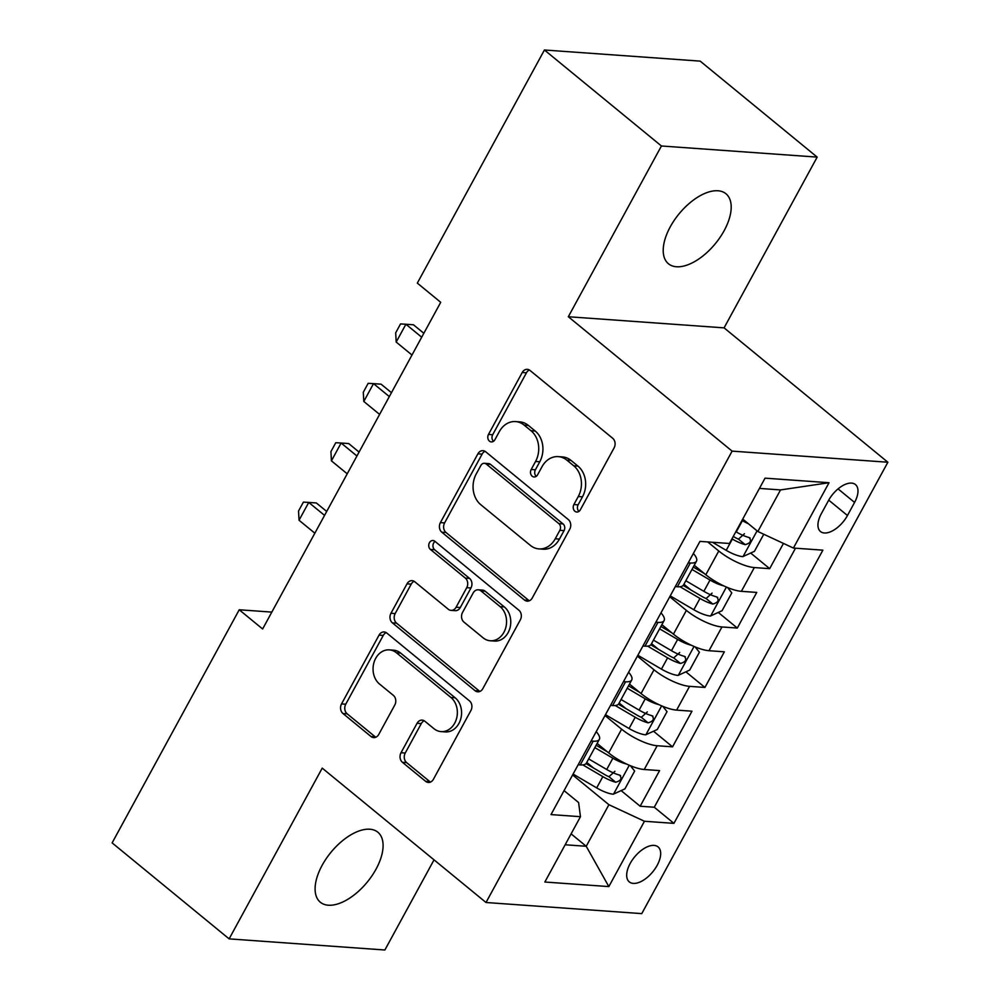 <?xml version="1.0" encoding="UTF-8"?>
<svg xmlns="http://www.w3.org/2000/svg" width="1000" height="1000" viewBox="0 0 1000 1000"><rect width="100%" height="100%" fill="white"/><g stroke="black" fill="none" stroke-linecap="round" stroke-linejoin="round"><path stroke-width="1.5" d="M574.9 511.25A4.862 3.9 -85.9 0 0 576.775 512.025A4.862 3.9 -85.9 0 0 580.337 509.812L614.113 447.863A6.95 5.575 -85.9 0 0 612.688 438.263L530.013 370.438A6.95 5.575 -85.9 0 0 527.325 369.338A6.95 5.575 -85.9 0 0 522.238 372.488L488.475 434.438A4.862 3.9 -85.9 0 0 489.462 441.15A4.862 3.9 -85.9 0 0 491.337 441.925A4.862 3.9 -85.9 0 0 494.9 439.712L499.275 431.7A22.237 17.85 -85.9 0 1 515.55 421.575A22.237 17.85 -85.9 0 1 524.138 425.1L531.025 430.75A22.237 17.85 -85.9 0 1 535.562 461.463L531.188 469.487A4.862 3.9 -85.9 0 0 532.175 476.2A4.862 3.9 -85.9 0 0 534.062 476.975A4.862 3.9 -85.9 0 0 537.612 474.762L541.987 466.75A22.237 17.85 -85.9 0 1 558.275 456.625A22.237 17.85 -85.9 0 1 566.862 460.15L573.75 465.8A22.237 17.85 -85.9 0 1 578.275 496.512L573.9 504.538A4.862 3.9 -85.9 0 0 574.9 511.25M376.037 869.15A45.3 23.487 129.4 0 0 377.837 832.2A45.3 23.487 129.4 0 0 322.15 865.3A45.3 23.487 129.4 0 0 320.363 902.25A45.3 23.487 129.4 0 0 376.037 869.15M724.15 230.675A45.3 23.487 129.4 0 0 725.938 193.738A45.3 23.487 129.4 0 0 670.263 226.838A45.3 23.487 129.4 0 0 668.462 263.775A45.3 23.487 129.4 0 0 724.15 230.675M657.15 865.362A22.65 11.738 129.4 0 0 658.05 846.888A22.65 11.738 129.4 0 0 630.2 863.438A22.65 11.738 129.4 0 0 629.312 881.912A22.65 11.738 129.4 0 0 657.15 865.362M401.025 752.725A6.95 5.575 -85.9 0 0 402.438 762.325L425.637 781.35A6.95 5.575 -85.9 0 0 428.325 782.45A6.95 5.575 -85.9 0 0 433.413 779.287L470.913 710.5A6.95 5.575 -85.9 0 0 469.5 700.9L386.825 633.062A6.95 5.575 -85.9 0 0 384.137 631.962A6.95 5.575 -85.9 0 0 379.05 635.125L341.538 703.913A6.95 5.575 -85.9 0 0 342.962 713.512L370.975 736.5A6.95 5.575 -85.9 0 0 373.663 737.6A6.95 5.575 -85.9 0 0 378.75 734.438L394.8 705A6.95 5.575 -85.9 0 0 393.387 695.4L379.487 684A18.587 14.925 -85.9 0 1 373.938 662.65A18.587 14.925 -85.9 0 1 389.312 649.875A18.587 14.925 -85.9 0 1 396.5 652.812L450.925 697.475A18.587 14.925 -85.9 0 1 456.475 718.838A18.587 14.925 -85.9 0 1 441.1 731.612A18.587 14.925 -85.9 0 1 433.925 728.662L424.85 721.225A6.95 5.575 -85.9 0 0 422.163 720.125A6.95 5.575 -85.9 0 0 417.075 723.275L401.025 752.725L405.238 753.025A6.95 5.575 -85.9 0 0 406.65 762.625L429.85 781.65A6.95 5.575 -85.9 0 0 430.462 782.087M322.225 768.125L229.125 938.875L112.125 842.887L239.225 609.775L262.625 628.975L440.725 302.312L417.325 283.113L544.425 50L661.425 145.988L568.325 316.737L732.113 451.125L486.012 902.5L322.225 768.125M524.487 600.05A6.95 5.575 -85.9 0 0 527.175 601.15A6.95 5.575 -85.9 0 0 532.263 597.987L569.763 529.188A6.95 5.575 -85.9 0 0 568.35 519.6L485.675 451.763A6.95 5.575 -85.9 0 0 482.987 450.662A6.95 5.575 -85.9 0 0 477.9 453.825L440.4 522.612A6.95 5.575 -85.9 0 0 441.812 532.212L524.487 600.05L528.7 600.35A6.95 5.575 -85.9 0 0 529.312 600.775M520.337 619.85L482.837 688.637A6.95 5.575 -85.9 0 1 477.75 691.8A6.95 5.575 -85.9 0 1 475.062 690.7L392.388 622.863A6.95 5.575 -85.9 0 1 390.962 613.263L407.025 583.825A6.95 5.575 -85.9 0 1 412.113 580.662A6.95 5.575 -85.9 0 1 414.787 581.763L448.325 609.275A6.95 5.575 -85.9 0 0 451.012 610.375A6.95 5.575 -85.9 0 0 456.1 607.212L466.737 587.688A6.95 5.575 -85.9 0 0 465.325 578.088L430.425 549.438A4.862 3.9 -85.9 0 1 428.963 543.85A4.862 3.9 -85.9 0 1 432.987 540.513A4.862 3.9 -85.9 0 1 434.862 541.275L518.925 610.25A6.95 5.575 -85.9 0 1 520.337 619.85M586.763 762.425L593.688 768.1M621.138 790.612L640.163 806.237L659.587 770.6L644.225 769.5L657.175 745.738A28.312 8.338 -151.4 0 1 621.625 729.188L605 715.537M619.15 703.025L626.062 708.7M653.512 731.225L672.55 746.838L691.975 711.2L676.612 710.113L689.562 686.35A28.312 8.338 -151.4 0 1 654 669.788L637.375 656.15M651.525 643.637L658.45 649.312M685.9 671.838L704.925 687.45L724.362 651.812L708.988 650.713L721.95 626.962A28.312 8.338 -151.4 0 1 686.388 610.4L669.762 596.763M683.913 584.237L690.837 589.925M718.275 612.438L737.312 628.05L756.737 592.425L741.375 591.325A28.312 8.338 -151.4 0 1 705.812 574.763L694.25 565.275M644.225 769.5A28.312 8.338 28.6 0 1 608.675 752.938L597.112 743.45M676.612 710.113A28.312 8.338 28.6 0 1 641.05 693.55L629.487 684.062M708.988 650.713A28.312 8.338 28.6 0 1 673.438 634.15L661.875 624.663M828.475 500.575L821.35 513.65A21.938 11.375 129.4 0 0 820.487 531.538A21.938 11.375 129.4 0 0 847.463 515.513L854.575 502.438A21.938 11.375 129.4 0 0 855.45 484.55A21.938 11.375 129.4 0 0 828.475 500.575M732.113 451.125L887.875 462.238L641.762 913.625L486.012 902.5M640.163 806.237L654.262 807.237L673.925 823.363L822.875 550.163L793.413 548.05L757.85 531.5L742.725 519.087M673.925 823.363L644.45 821.263L608.837 886.587L544.85 882.025L580.462 816.688L551 814.587L699.95 541.388L729.425 543.488L765.037 478.15L829.025 482.725L793.413 548.05M750.662 553.05L769.688 568.663L754.325 567.562A28.312 8.338 -151.4 0 1 718.775 551L707.712 541.938M693.363 553.462A28.312 8.338 -151.4 0 1 696.475 561.188L683.525 584.95A28.312 8.338 -151.4 0 1 677.387 586.75L675.3 586.6M696.475 561.188A28.312 8.338 -151.4 0 1 690.337 563L688.25 562.85M578.15 764.788L580.237 764.925A28.312 8.338 28.6 0 0 586.388 763.125L599.338 739.375A28.312 8.338 -151.4 0 1 593.188 741.175L591.1 741.025M610.538 705.387L612.625 705.537A28.312 8.338 28.6 0 0 618.763 703.737L631.712 679.975A28.312 8.338 -151.4 0 1 625.575 681.787L623.488 681.637M642.913 646L645 646.15A28.312 8.338 28.6 0 0 651.15 644.338L664.1 620.588A28.312 8.338 -151.4 0 1 657.962 622.388L655.875 622.238M737.312 628.05L721.95 626.962M704.925 687.45L689.562 686.35M672.55 746.838L657.175 745.738M654.262 807.237L795.5 548.2M769.688 568.663L783.45 543.413M571.1 833.863L586.225 846.275L608.9 804.7L572.612 774.938M757.85 531.5L780.525 489.925L759.45 488.413M568.325 316.737L724.087 327.863L817.175 157.113L661.425 145.988M817.175 157.113L700.188 61.125L544.425 50M229.125 938.875L384.875 950L434.025 859.862M724.087 327.863L887.875 462.238M271.825 612.1L239.225 609.775M565.163 844.775L586.225 846.275L608.837 886.587M564.062 790.625L578.587 802.537L580.462 816.688M660.987 612.863A28.312 8.338 -151.4 0 1 664.1 620.588M628.6 672.25A28.312 8.338 -151.4 0 1 631.712 679.975M596.225 731.65A28.312 8.338 -151.4 0 1 599.338 739.375M608.9 804.7L644.45 821.263M780.525 489.925L829.025 482.725M578.938 511.4A4.862 3.9 -85.9 0 1 578.112 504.837L582.487 496.812A22.237 17.85 -85.9 0 0 577.962 466.1L573.75 465.8M558.275 456.625L562.475 456.925A22.237 17.85 -85.9 0 1 571.062 460.45L577.962 466.1M515.55 421.575L519.763 421.875A22.237 17.85 -85.9 0 1 528.35 425.4L535.237 431.05A22.237 17.85 -85.9 0 1 539.763 461.763L535.4 469.787A4.862 3.9 -85.9 0 0 536.213 476.35M529.4 370A6.95 5.575 -85.9 0 0 526.45 372.8L492.675 434.738A4.862 3.9 -85.9 0 0 493.5 441.3M485.062 451.325A6.95 5.575 -85.9 0 0 482.113 454.125L444.6 522.913A6.95 5.575 -85.9 0 0 446.025 532.513L528.7 600.35M559.837 530.325A4.862 3.9 -85.9 0 0 558.85 523.612L486.275 464.062A4.862 3.9 -85.9 0 0 484.4 463.3A4.862 3.9 -85.9 0 0 480.838 465.513L476.225 473.963A22.237 17.85 -85.9 0 0 480.75 504.675L530.363 545.375A22.237 17.85 -85.9 0 0 538.95 548.9A22.237 17.85 -85.9 0 0 555.237 538.787L559.837 530.325L564.05 530.625A4.862 3.9 -85.9 0 0 563.062 523.913L558.85 523.612M484.4 463.3L488.612 463.6A4.862 3.9 -85.9 0 1 490.487 464.363L563.062 523.913M538.95 548.9L543.162 549.2A22.237 17.85 -85.9 0 0 559.438 539.087L555.237 538.787M564.05 530.625L559.438 539.087M414.175 581.325A6.95 5.575 -85.9 0 0 411.225 584.125L395.175 613.562A6.95 5.575 -85.9 0 0 396.587 623.162L479.275 691A6.95 5.575 -85.9 0 0 479.888 691.438M451.012 610.375L455.213 610.675A6.95 5.575 -85.9 0 0 460.3 607.513L470.95 587.987A6.95 5.575 -85.9 0 0 469.538 578.387L434.625 549.738L430.425 549.438M435.05 541.425A4.862 3.9 -85.9 0 0 434.625 549.738M483.113 637.825A18.587 14.925 -85.9 0 0 490.3 640.763A18.587 14.925 -85.9 0 0 505.675 627.987A18.587 14.925 -85.9 0 0 500.125 606.638L480.95 590.9A6.95 5.575 -85.9 0 0 478.263 589.8A6.95 5.575 -85.9 0 0 473.175 592.962L462.525 612.487A6.95 5.575 -85.9 0 0 463.938 622.087L483.113 637.825M490.3 640.763L494.513 641.062A18.587 14.925 -85.9 0 0 509.888 628.288A18.587 14.925 -85.9 0 0 504.338 606.938L500.125 606.638M478.263 589.8L482.475 590.1A6.95 5.575 -85.9 0 1 485.15 591.2L504.338 606.938M424.237 720.788A6.95 5.575 -85.9 0 0 421.287 723.587L405.238 753.025M441.1 731.612L445.312 731.912A18.587 14.925 -85.9 0 0 460.688 719.137A18.587 14.925 -85.9 0 0 455.138 697.775L450.925 697.475M389.312 649.875L393.525 650.175A18.587 14.925 -85.9 0 1 400.7 653.112L455.138 697.775M386.2 632.625A6.95 5.575 -85.9 0 0 383.263 635.425L345.75 704.212A6.95 5.575 -85.9 0 0 347.163 713.812L375.188 736.8A6.95 5.575 -85.9 0 0 375.8 737.237M748.438 523.763A18.762 5.525 -151.4 0 1 742.4 520.65L742 520.413M763.763 534.25L754.45 551.312L742.8 556.65A18.762 5.525 -151.4 0 1 726.213 550.35L712.475 542.275M731.963 538.825L732.362 539.062A18.762 5.525 28.6 0 0 745.212 544.663C750.512 543.15 751.812 540.775 749.1 537.537A18.762 5.525 -151.4 0 1 736.25 531.938L735.85 531.7M744.463 533.737L738.475 539.138A9.55 2.812 -151.4 0 1 734.525 537.163L733.263 536.438M750.113 538.025L749.1 537.537M723.737 585.862A18.762 5.525 -151.4 0 1 710.013 580.037L691.975 569.45M704.325 573.538L693.288 567.05M727.562 587.537L731.787 592.888L722.075 610.7L710.413 616.038A18.762 5.525 -151.4 0 1 693.825 609.738L670.238 595.887M680.013 586.725L699.975 598.45A18.762 5.525 28.6 0 0 712.837 604.05C718.138 602.537 719.438 600.163 716.712 596.925A18.762 5.525 -151.4 0 1 703.863 591.325L685.825 580.737M712.087 593.125L706.1 598.525A9.55 2.812 -151.4 0 1 702.138 596.562L683.188 585.425M717.738 597.425L716.712 596.925M423.837 333.288L413.475 324.787L405.9 324.237L396.188 342.062L411.987 355.025M396.188 342.062L395.688 332.837L400.538 323.925L405.9 324.237L421.7 337.212M691.363 645.25A18.762 5.525 -151.4 0 1 677.638 639.438L659.6 628.837M671.938 632.925L660.9 626.45M695.175 646.938L699.4 652.275L689.688 670.088L678.037 675.425A18.762 5.525 -151.4 0 1 661.45 669.125L637.863 655.275M647.638 646.125L667.6 657.85A18.762 5.525 28.6 0 0 680.45 663.45C685.75 661.938 687.05 659.562 684.338 656.325A18.762 5.525 -151.4 0 1 671.488 650.713L653.45 640.125M679.7 652.513L673.713 657.925A9.55 2.812 -151.4 0 1 669.75 655.95L650.8 644.825M685.35 656.812L684.338 656.325M391.463 392.675L381.087 384.175L373.512 383.638L363.8 401.45L379.613 414.425M363.8 401.45L363.3 392.238L368.162 383.325L373.512 383.638L389.325 396.6M658.975 704.65A18.762 5.525 -151.4 0 1 645.25 698.825L627.212 688.238M639.562 692.325L628.525 685.837M662.788 706.325L667.025 711.663L657.312 729.488L645.65 734.825A18.762 5.525 -151.4 0 1 629.062 728.525L605.475 714.675M615.25 705.512L635.212 717.237A18.762 5.525 28.6 0 0 648.062 722.837C653.375 721.325 654.663 718.95 651.95 715.713A18.762 5.525 -151.4 0 1 639.1 710.113L621.062 699.513M647.325 711.912L641.338 717.312A9.55 2.812 -151.4 0 1 637.375 715.35L618.425 704.212M652.975 716.213L651.95 715.713M359.075 452.075L348.713 443.562L341.138 443.025L331.425 460.85L347.225 473.812M331.425 460.85L330.925 451.625L335.775 442.713L341.138 443.025L356.938 456M626.6 764.038A18.762 5.525 -151.4 0 1 612.875 758.213L594.837 747.625M607.175 751.712L596.138 745.238M630.413 765.725L634.637 771.062L624.925 788.875L613.263 794.212A18.762 5.525 -151.4 0 1 596.688 787.913L573.088 774.062M582.875 764.912L602.837 776.625A18.762 5.525 28.6 0 0 615.688 782.237C620.988 780.725 622.288 778.35 619.575 775.1A18.762 5.525 -151.4 0 1 606.725 769.5L588.675 758.913M614.938 771.3L608.95 776.712A9.55 2.812 -151.4 0 1 604.987 774.737L586.038 763.612M620.588 775.6L619.575 775.1M326.7 511.463L316.325 502.962L308.75 502.425L299.037 520.237L314.837 533.2M299.037 520.237L298.538 511.012L303.4 502.113L308.75 502.425L324.562 515.388M608.675 752.938L621.625 729.188M641.05 693.55L654 669.788M673.438 634.15L686.388 610.4M705.812 574.763L718.775 551M677.387 586.75L690.337 563M580.237 764.925L593.188 741.175M612.625 705.537L625.575 681.787M645 646.15L657.962 622.388M741.375 591.325L754.325 567.562M838.062 488.888L854.575 502.438M828.725 500.138L847.463 515.513M582.487 496.812L578.275 496.512M571.062 460.45L566.862 460.15M535.4 469.787L531.188 469.487M539.763 461.763L535.562 461.463M535.237 431.05L531.025 430.75M528.35 425.4L524.138 425.1M492.675 434.738L488.475 434.438M526.45 372.8L522.238 372.488M578.112 504.837L573.9 504.538M446.025 532.513L441.812 532.212M444.6 522.913L440.4 522.612M482.113 454.125L477.9 453.825M490.487 464.363L486.275 464.062M479.275 691L475.062 690.7M396.587 623.162L392.388 622.863M395.175 613.562L390.962 613.263M411.225 584.125L407.025 583.825M460.3 607.513L456.1 607.212M470.95 587.987L466.737 587.688M469.538 578.387L465.325 578.088M485.15 591.2L480.95 590.9M421.287 723.587L417.075 723.275M400.7 653.112L396.5 652.812M375.188 736.8L370.975 736.5M347.163 713.812L342.962 713.512M345.75 704.212L341.538 703.913M383.263 635.425L379.05 635.125M429.85 781.65L425.637 781.35M406.65 762.625L402.438 762.325M743.088 556.512L757.075 530.862M736.25 531.938L742.4 520.65M726.213 550.35L732.362 539.062M738.475 539.138L745.212 544.663M710.713 615.9L726.425 587.062M703.863 591.325L710.013 580.037M693.825 609.738L699.975 598.45M706.1 598.525L712.837 604.05M678.325 675.3L694.05 646.462M671.488 650.713L677.638 639.438M661.45 669.125L667.6 657.85M673.713 657.925L680.45 663.45M645.938 734.688L661.663 705.85M639.1 710.113L645.25 698.825M629.062 728.525L635.212 717.237M641.338 717.312L648.062 722.837M613.562 794.087L629.288 765.25M606.725 769.5L612.875 758.213M596.688 787.913L602.837 776.625M608.95 776.712L615.688 782.237"/></g></svg>
